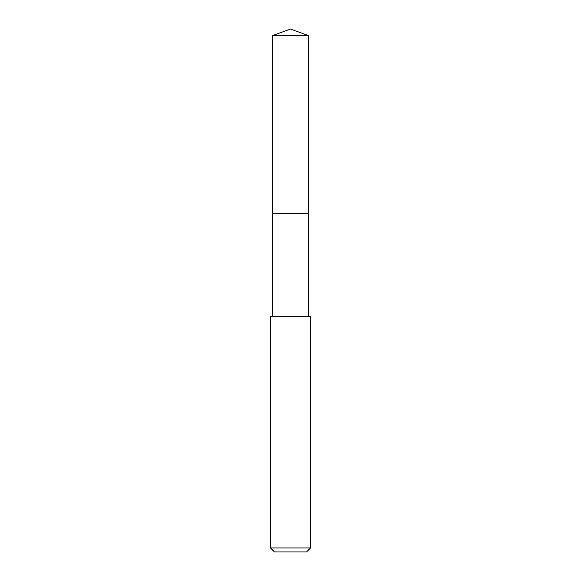 <?xml version="1.0" encoding="UTF-8"?>
<svg xmlns="http://www.w3.org/2000/svg" width="581" height="581" viewBox="0 0 581 581"><rect width="100%" height="100%" fill="white"/><g stroke="black" fill="none" stroke-linecap="round" stroke-linejoin="round"><path stroke-width="0.87" d="M308.3 316.304L308.3 35.528L272.7 35.528L272.7 213.517L308.3 213.517L272.7 213.517L272.7 35.528L290.5 29.05L272.7 35.528M290.5 316.304L270.448 316.304L270.448 547.941L310.552 547.941L310.552 316.304L290.5 316.304M270.448 547.941L274.457 551.95L306.543 551.95L310.552 547.941M290.5 29.05L308.3 35.528M272.7 316.304L272.7 213.517"/></g></svg>
